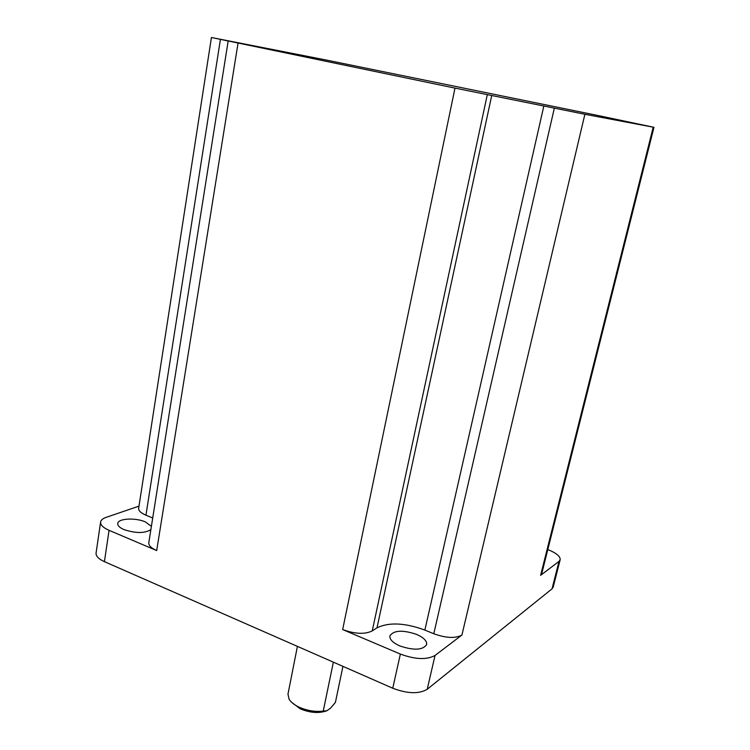<?xml version="1.0" encoding="UTF-8"?>
<svg xmlns="http://www.w3.org/2000/svg" width="750" height="750" viewBox="0 0 750 750"><rect width="100%" height="100%" fill="white"/><g stroke="black" fill="none" stroke-linecap="round" stroke-linejoin="round"><path stroke-width="1.12" d="M297.413 646.369L287.981 694.087L289.078 699.206C290.953 702.244 294.328 704.916 299.231 707.231C307.153 710.691 315.15 711.994 323.231 711.131L327.028 710.691L330.572 708.131L335.4 702.403L342.947 666.356M327.028 710.691C319.209 713.569 310.294 712.95 300.272 708.834L291.825 702.478M323.231 711.131L333.366 662.156M399.9 645.966C392.841 642.778 389.513 639.412 389.897 635.869C393.703 630.253 402.562 629.747 416.456 634.341C423.619 637.5 427.022 640.913 426.656 644.55C422.878 650.166 413.953 650.634 399.9 645.966M150.872 529.631C144.656 533.447 135.694 533.428 123.994 529.594C119.644 527.681 117.553 525.647 117.731 523.5C118.003 518.419 135.356 517.481 145.312 521.878L151.397 526.331M454.988 88.106L584.878 114.281L653.962 127.322L599.419 115.8L325.547 59.897L211.425 37.5L454.988 88.106L342.656 629.55L400.359 654.066C415.256 659.531 426.825 659.991 435.038 655.444L427.228 689.269L552.028 588.844L559.031 561.356L560.166 559.763C560.419 556.397 556.294 552.994 547.809 549.544M427.228 689.269C418.997 694.134 407.503 693.787 392.756 688.228L400.359 654.066M138.984 506.128L106.106 517.369C102.787 518.531 100.95 520.087 100.603 522.047C100.359 524.963 103.181 527.719 109.059 530.325L104.409 561.647L392.756 688.228M104.409 561.647C98.587 558.975 95.803 556.106 96.075 553.031L100.603 522.047M560.166 559.763L553.191 587.156L552.028 588.844M546.084 556.416L545.522 558.647M653.212 127.191L540.619 575.325L559.031 561.356M540.619 575.325L541.716 573.787L653.962 127.322M435.038 655.444L461.925 635.044C455.447 638.578 446.072 638.147 433.8 633.75L424.866 630.066C404.897 622.8 388.941 622.05 377.006 627.825L372.244 630.909C364.791 634.5 354.928 634.05 342.656 629.55M109.059 530.325L156.694 550.566C151.181 548.109 148.547 545.503 148.8 542.737L228.112 41.316M211.425 37.5L138.647 508.341C138.45 510.731 140.878 513.019 145.95 515.203L152.709 517.987M237.994 43.406L156.694 550.566M584.878 114.281L461.925 635.044M220.416 39.394L145.95 515.203M487.312 94.622L372.244 630.909M491.747 95.466L377.006 627.825M543.844 105.966L424.866 630.066M554.344 108.122L433.8 633.75"/></g></svg>
